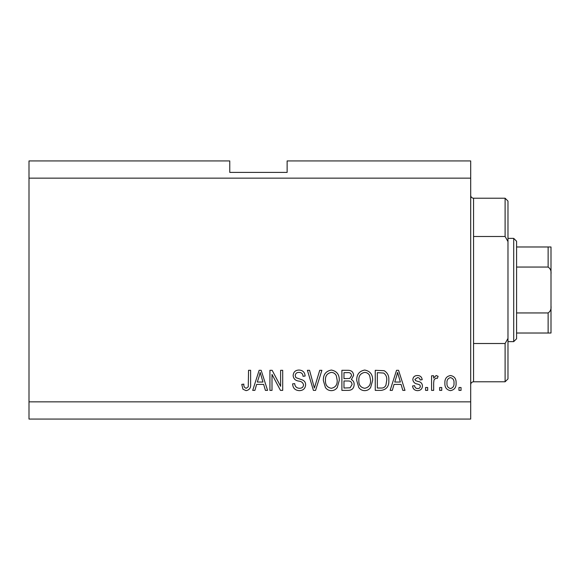 <?xml version="1.0" encoding="UTF-8"?>
<svg xmlns="http://www.w3.org/2000/svg" width="580" height="580" viewBox="0 0 580 580"><rect width="100%" height="100%" fill="white"/><g stroke="black" fill="none" stroke-linecap="round" stroke-linejoin="round"><path stroke-width="0.87" d="M470.692 178.14L29 178.14L29 160.935L229.767 160.935L229.767 172.405L287.129 172.405L287.129 160.935L470.692 160.935L470.692 419.064L29 419.064L29 401.86L470.692 401.86M272.005 374.404L272.005 390.384L269.925 390.384L269.925 370.308L272.143 370.308L280.611 386.309L280.611 370.308L282.699 370.308L282.699 390.384L280.466 390.384L272.005 374.404M305.645 384.801C305.269 388.586 303.166 390.536 299.324 390.645C295.097 390.384 292.856 388.122 292.61 383.866L294.691 383.605C294.959 386.548 296.561 388.114 299.498 388.296C301.912 388.317 303.267 387.172 303.558 384.859C302.934 382.524 301.259 381.263 298.54 381.06C295.278 380.531 293.473 378.697 293.132 375.55C293.429 372.012 295.372 370.185 298.954 370.047C302.774 370.236 304.826 372.229 305.123 376.043L303.036 376.304C302.847 373.796 301.513 372.49 299.026 372.396C296.757 372.353 295.488 373.426 295.213 375.593L295.873 377.631L302.55 380.001C304.587 380.951 305.624 382.546 305.645 384.801M321.893 370.308L315.571 390.384L313.41 390.384L307.407 370.308L309.553 370.308L314.382 388.034L319.725 370.308L321.893 370.308M331.325 390.645C328.824 390.601 326.852 389.557 325.409 387.498L323.372 380.611C323.132 374.637 325.786 371.12 331.339 370.047C336.784 371.091 339.43 374.528 339.278 380.364L337.234 387.578C335.769 389.586 333.805 390.608 331.325 390.645M364.704 390.645C362.195 390.601 360.224 389.557 358.781 387.498L356.751 380.611C356.504 374.637 359.165 371.12 364.711 370.047C370.156 371.091 372.802 374.528 372.657 380.364L370.613 387.578C369.148 389.586 367.176 390.608 364.704 390.645M441.75 387.52L441.75 390.384L439.662 390.384L439.662 387.52L441.75 387.52M456.09 382.93C456.366 387.288 454.495 389.854 450.486 390.645C446.535 389.869 444.664 387.353 444.882 383.083C444.65 378.805 446.52 376.282 450.486 375.521C454.394 376.268 456.264 378.733 456.09 382.93M246.094 390.645L242.955 389.231L241.766 384.388L243.846 384.127C243.593 386.302 244.368 387.686 246.188 388.296L248.269 386.78L248.544 370.308L250.625 370.308L250.625 383.938C251.031 387.73 249.516 389.97 246.094 390.645M29 178.14L29 401.86M394.045 384.388L392.298 390.384L390.123 390.384L396.539 370.308L398.569 370.308L404.985 390.384L402.817 390.384L401.063 384.388L394.045 384.388M422.458 385.939C422.226 388.962 420.58 390.536 417.52 390.645C414.584 390.492 412.924 388.926 412.547 385.954L414.635 385.693C414.838 387.52 415.853 388.477 417.665 388.557C419.26 388.578 420.159 387.824 420.37 386.295L419.891 384.968L417.926 384.163C415.026 383.808 413.315 382.314 412.808 379.69C413.083 376.949 414.627 375.557 417.433 375.521C420.224 375.572 421.805 376.964 422.197 379.697L420.108 379.958C419.913 378.421 419.05 377.638 417.513 377.609L414.896 379.392L415.555 380.611L417.89 381.444C420.703 381.799 422.218 383.293 422.458 385.939M427.67 387.52L427.67 390.384L425.582 390.384L425.582 387.52L427.67 387.52M433.666 382.814L433.666 390.384L431.578 390.384L431.578 375.782L433.666 375.782L433.666 378.116L436.131 375.521L438.103 376.304L437.32 378.392L435.906 378.131L434.036 379.835L433.666 382.814M461.042 387.52L461.042 390.384L458.961 390.384L458.961 387.52L461.042 387.52M388.817 380.233C389.18 386.178 386.628 389.564 381.183 390.384L375.26 390.384L375.26 370.308L384.112 370.678C387.578 372.773 389.151 375.963 388.817 380.233M354.141 384.489C353.974 388.39 351.944 390.354 348.065 390.384L341.888 390.384L341.888 370.308L348.109 370.308C351.487 370.33 353.321 372.012 353.619 375.354L351.379 379.566C353.3 380.603 354.22 382.249 354.141 384.489M256.635 384.388L254.888 390.384L252.713 390.384L259.13 370.308L261.16 370.308L267.576 390.384L265.408 390.384L263.654 384.388L256.635 384.388M396.618 376.195L394.733 382.039L400.374 382.039L397.554 372.396L396.618 376.195M450.435 377.609C447.876 378.356 446.716 380.183 446.962 383.075C446.716 386.026 447.905 387.853 450.537 388.557C453.096 387.795 454.249 385.968 454.002 383.075C454.249 380.132 453.06 378.312 450.435 377.609M377.348 372.657L377.348 388.034L380.929 388.034C383.322 388.216 384.989 387.237 385.939 385.113L386.737 380.204C387.02 377.181 386.012 374.796 383.713 373.056L377.348 372.657M364.733 372.396C360.477 373.259 358.512 376.014 358.839 380.647C358.701 384.968 360.651 387.52 364.682 388.296C368.837 387.462 370.794 384.794 370.569 380.306L369.699 375.767C368.706 373.65 367.053 372.527 364.733 372.396M343.976 372.657L343.976 378.653L349.711 378.457L351.538 375.688C351.262 373.346 349.878 372.338 347.384 372.657L343.976 372.657M343.976 380.995L343.976 388.034L350.131 387.788L352.053 384.504C351.828 381.995 350.421 380.828 347.819 380.995L343.976 380.995M331.354 372.396C327.106 373.259 325.141 376.014 325.46 380.647C325.329 384.968 327.279 387.52 331.31 388.296C335.465 387.462 337.422 384.794 337.19 380.306L336.32 375.767C335.334 373.65 333.674 372.527 331.354 372.396M259.209 376.195L257.324 382.039L262.965 382.039L260.144 372.396L259.209 376.195M473.563 236.495L505.108 236.495L505.108 198.222L473.563 198.222L473.563 381.778C471.815 381.952 470.866 382.909 470.692 384.649M505.108 343.505L507.978 338.423L507.978 378.914L505.108 381.778L505.108 343.505L473.563 343.505M505.108 198.222L507.978 201.086L507.978 241.577L505.108 236.495M507.978 338.423L507.978 241.577M513.713 238.373L516.584 241.244L516.584 338.756L513.713 341.627L513.713 238.373L507.978 238.373M516.584 246.978L551 246.978L551 333.021L548.129 333.021L548.129 312.946C550.427 311.395 551.384 309.067 551 305.972M551 274.028C551.384 270.925 550.427 268.605 548.129 267.054L548.129 246.978M516.584 267.054L548.129 267.054M516.584 312.946L548.129 312.946M516.584 333.021L548.129 333.021M549.006 333.021L551 333.021M551 246.978L549.949 246.978M551 316.1L551 290M473.563 198.222C471.815 198.048 470.866 197.091 470.692 195.351M505.108 381.778L473.563 381.778M513.713 341.627L507.978 341.627"/></g></svg>
